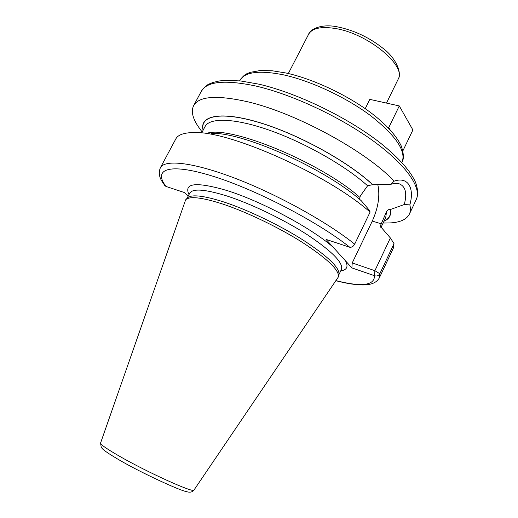 <?xml version="1.0" encoding="UTF-8"?>
<svg xmlns="http://www.w3.org/2000/svg" width="518" height="518" viewBox="0 0 518 518"><rect width="100%" height="100%" fill="white"/><g stroke="black" fill="none" stroke-linecap="round" stroke-linejoin="round"><path stroke-width="0.78" d="M222.183 203.865C246.205 211.771 278.548 227.285 302.499 242.469C327.143 258.573 339.148 269.995 338.519 276.735L193.978 490.054C192.359 492.249 189.743 492.741 186.137 491.517C180.381 490.734 141.861 473.232 119.095 459.887C111.033 455.16 105.698 451.67 103.082 449.417L101.275 447.474L100.557 443.065L185.632 199.844C189.374 195.966 201.56 197.306 222.183 203.865M338.552 276.541L338.96 274.326C339.594 267.56 327.7 256.17 303.283 240.171C279.552 225.09 247.5 209.725 223.653 201.923C203.185 195.448 191.071 194.159 187.309 198.051L185.774 199.695M164.795 185.567L165.987 186.448L184.525 192.579L188.287 195.966M380.698 227.208L380.717 225.019L380.477 226.502L390.371 237.956L394.023 243.641L379.83 273.731C378.6 275.777 376.819 276.431 374.488 275.693L351.89 267.897L326.068 239.413L349.818 247.274C351.774 247.436 353.393 246.4 354.681 244.153L370.085 212.095L369.684 210.638L361.376 200.842C325.479 168.667 242.456 131.805 211.292 133.359M354.681 244.153C327.318 222.118 277.564 194.535 235.392 178.386C193.13 162.179 164.62 159.201 160.379 167.748L175.803 138.947C177.985 134.777 183.961 132.653 193.726 132.576C228.865 130.51 328.192 174.657 370.085 212.095M394.023 243.641L393.266 248.323L379.344 277.875L379.83 273.731L374.89 270.687L352.227 262.95L372.287 221.076C378.354 207.537 380.18 195.331 377.777 184.473M199.087 127.758L198.271 126.632C192.534 118.098 190.98 111.111 193.622 105.672C198.886 96.16 216.893 94.865 247.649 101.781C295.953 112.924 366.595 151.489 394.114 181.171L390.676 184.382L372.753 184.725C348.543 161.875 298.996 134.479 259.906 122.688C220.694 110.768 199.126 115.533 203.108 130.245M203.211 130.05C199.534 115.52 221.244 110.949 260.321 122.889C299.268 134.712 348.465 161.946 372.565 184.673L367.599 185.781L360.295 195.998L359.537 199.288M380.717 225.019L386.46 211.862C387.367 210.036 388.642 209.272 390.274 209.563L404.254 204.526L409.842 204.888C410.735 208.514 410.573 211.609 409.356 214.18C406.565 219.535 400.032 222.455 389.763 222.941L384.952 223.005M201.903 131.663L199.054 127.771M202.143 132.064L201.865 131.676M383.974 221.212C389.225 219.043 391.388 215.177 390.455 209.615M390.676 184.382C393.945 183.236 396.827 183.055 399.313 183.851C405.607 186.474 407.258 193.369 404.254 204.526M390.371 237.956L374.89 270.687L374.488 275.693C374.598 285.496 361.829 287.153 336.176 280.659M351.89 267.897L352.227 262.95M394.114 181.171C407.867 176.256 414.717 187.859 409.842 204.888M387.768 127.363L388.753 127.596L390.106 129.824M365.222 108.67L369.813 99.372L399.281 105.931L412.904 129.973L402.9 150.809M388.753 127.596L399.281 105.931M193.978 490.054C194.347 493.576 147.086 472.235 118.771 455.814C106.501 448.717 100.434 444.47 100.557 443.065M187.03 198.349L189.743 193.195C192.651 188.299 204.986 189.212 226.748 195.927C251.224 203.794 284.227 219.716 308.022 235.191C332.439 251.625 343.57 263.053 341.407 269.47L338.882 274.721M333.087 247.157C311.48 228.037 261.098 201.075 226.735 190.456C196.063 181.572 183.482 182.951 188.999 194.6M349.818 247.274C317.903 221.698 255.076 189.122 211.914 175.919C168.538 162.542 152.855 169.308 165.987 186.448M345.538 260.891C348.523 266.653 346.918 269.995 340.721 270.908M255.879 86.04C225.039 79.545 206.837 81.32 201.282 91.362C206.656 83.864 209.227 84.194 212.587 82.576L219.172 80.97L225.194 80.348L240.443 80.931L258.67 84.123C296.678 92.754 347.934 117.528 380.588 143.169C399.113 158.107 410.813 171.283 415.695 182.692C418.55 191.556 417.858 195.616 416.278 199.495C421.892 188.04 406.727 165.281 373.277 140.974C339.905 116.712 291.705 94.25 255.879 86.04M359.693 197.235C320.836 162.529 230.775 125.518 207.317 133.184M367.599 185.781C345.849 166.051 305.367 142.942 270.118 130.471C234.803 117.962 209.693 117.366 205.063 126.554L201.683 132.932M380.937 227.59L385.774 217.437L386.46 211.862M390.274 209.563C391.187 215.009 389.122 218.829 384.071 221.011M372.287 221.076L381.28 223.841M402.046 162.115C406.339 151.165 395.972 135.768 370.933 115.909C346.361 97.416 310.748 80.75 283.385 74.819C259.155 70.034 244.619 71.924 239.776 80.504C245.085 73.18 247.196 73.873 250.239 72.345L260.424 70.487L272.209 70.772L285.942 72.986C313.914 79.014 350.058 96.303 374.054 115.197C387.632 126.036 396.717 136.331 401.32 146.095C403.768 153.658 404.014 159 402.046 162.115L401.884 162.458M386.486 103.082L398.109 79.332C407.135 66.149 367.897 33.424 335.178 28.477C320.94 26.263 312.076 28.205 308.586 34.305C310.068 29.137 321.587 23.582 337.237 26.819M193.622 105.672L201.282 91.362M398.549 183.637L399.313 183.851M160.379 167.748C158.566 172.293 159.091 176.8 161.94 181.261L164.931 185.748M379.344 277.875C375.356 284.991 365.999 285.094 360.45 284.906C353.6 284.576 345.48 283.204 336.098 280.775M202.162 132.025L198.271 126.632M383.106 223.031L389.763 222.941M409.356 214.18L416.278 199.495M239.601 80.84L239.776 80.504M337.315 26.832C353.891 30.193 369.166 37.387 383.132 48.414C395.312 57.44 402.408 72.637 398.109 79.332M288.319 73.524L308.586 34.305"/></g></svg>
